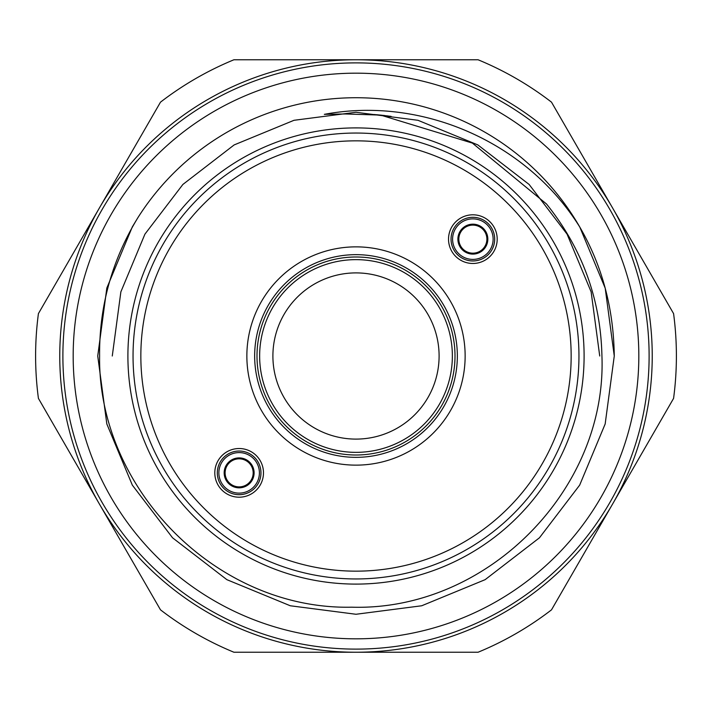 <?xml version="1.0" encoding="UTF-8"?>
<svg xmlns="http://www.w3.org/2000/svg" width="712" height="712" viewBox="0 0 712 712"><rect width="100%" height="100%" fill="white"/><g stroke="black" fill="none" stroke-linecap="round" stroke-linejoin="round"><path stroke-width="1.07" d="M584.098 356A228.098 228.098 0 0 1 356 584.098A228.098 228.098 0 0 1 127.902 356A228.098 228.098 0 0 1 356 127.902A228.098 228.098 0 0 1 584.098 356M638.824 356A282.824 282.824 0 0 1 356 638.824A282.824 282.824 0 0 1 73.176 356A282.824 282.824 0 0 1 356 73.176A282.824 282.824 0 0 1 638.824 356M259.64 356A96.36 96.36 0 0 1 356 259.64A96.36 96.36 0 0 1 452.36 356A96.36 96.36 0 0 1 356 452.36A96.36 96.36 0 0 1 259.64 356M439.099 356A83.099 83.099 0 0 0 356 272.901A83.099 83.099 0 0 0 272.901 356A83.099 83.099 0 0 0 356 439.099A83.099 83.099 0 0 0 439.099 356M239.134 458.831A14.035 14.035 0 0 1 253.169 472.866A14.035 14.035 0 0 1 239.134 486.892A14.035 14.035 0 0 1 225.108 472.866A14.035 14.035 0 0 1 239.134 458.831M239.134 457.896A14.97 14.97 0 0 1 254.104 472.866A14.97 14.97 0 0 1 239.134 487.827A14.97 14.97 0 0 1 224.173 472.866A14.97 14.97 0 0 1 239.134 457.896M239.134 452.592A20.265 20.265 0 0 1 259.408 472.866A20.265 20.265 0 0 1 239.134 493.131A20.265 20.265 0 0 1 218.869 472.866A20.265 20.265 0 0 1 239.134 452.592M239.134 451.034A21.832 21.832 0 0 1 260.966 472.866A21.832 21.832 0 0 1 239.134 494.689A21.832 21.832 0 0 1 217.311 472.866A21.832 21.832 0 0 1 239.134 451.034M239.134 448.524A24.333 24.333 0 0 1 263.476 472.866A24.333 24.333 0 0 1 239.134 497.198A24.333 24.333 0 0 1 214.802 472.866A24.333 24.333 0 0 1 239.134 448.524M472.866 253.169A14.035 14.035 0 0 1 458.831 239.134A14.035 14.035 0 0 1 472.866 225.108A14.035 14.035 0 0 1 486.892 239.134A14.035 14.035 0 0 1 472.866 253.169M472.866 254.104A14.97 14.97 0 0 1 457.896 239.134A14.97 14.97 0 0 1 472.866 224.173A14.97 14.97 0 0 1 487.827 239.134A14.97 14.97 0 0 1 472.866 254.104M472.866 259.408A20.265 20.265 0 0 1 452.592 239.134A20.265 20.265 0 0 1 472.866 218.869A20.265 20.265 0 0 1 493.131 239.134A20.265 20.265 0 0 1 472.866 259.408M472.866 260.966A21.832 21.832 0 0 1 451.034 239.134A21.832 21.832 0 0 1 472.866 217.311A21.832 21.832 0 0 1 494.689 239.134A21.832 21.832 0 0 1 472.866 260.966M472.866 263.476A24.333 24.333 0 0 1 448.524 239.134A24.333 24.333 0 0 1 472.866 214.802A24.333 24.333 0 0 1 497.198 239.134A24.333 24.333 0 0 1 472.866 263.476M465.141 356A109.141 109.141 0 0 1 356 465.141A109.141 109.141 0 0 1 246.859 356A109.141 109.141 0 0 1 356 246.859A109.141 109.141 0 0 1 465.141 356M254.656 356A101.344 101.344 0 0 0 356 457.344A101.344 101.344 0 0 0 457.344 356A101.344 101.344 0 0 0 356 254.656A101.344 101.344 0 0 0 254.656 356M38.421 398.4A320.4 320.4 0 0 1 38.421 313.6L160.494 102.163A320.4 320.4 0 0 1 233.928 59.764L478.072 59.764A320.4 320.4 0 0 1 551.506 102.163L673.579 313.6A320.4 320.4 0 0 1 673.579 398.4L551.506 609.837A320.4 320.4 0 0 1 478.072 652.236L233.928 652.236A320.4 320.4 0 0 1 160.494 609.837L38.421 398.4M256.996 356A99.004 99.004 0 0 0 356 455.004A99.004 99.004 0 0 0 455.004 356A99.004 99.004 0 0 0 356 256.996A99.004 99.004 0 0 0 256.996 356M571.158 356A215.157 215.157 0 0 0 356 140.843A215.157 215.157 0 0 0 140.843 356A215.157 215.157 0 0 0 356 571.158A215.157 215.157 0 0 0 571.158 356M133.046 356A222.954 222.954 0 0 1 356 133.046A222.954 222.954 0 0 1 578.954 356A222.954 222.954 0 0 1 356 578.954A222.954 222.954 0 0 1 133.046 356M59.764 356A296.237 296.237 0 0 1 356 59.764A296.237 296.237 0 0 1 652.236 356A296.237 296.237 0 0 1 356 652.236A296.237 296.237 0 0 1 59.764 356A296.237 296.237 0 0 0 356 652.236A296.237 296.237 0 0 0 652.236 356M601.934 356C600.652 299.12 582.176 248.461 546.522 204.006L472.394 143.103L380.635 115.095L345.258 113.965L324.325 114.347C422.625 95.889 527.361 142.631 579.817 227.119A258.269 258.269 0 0 0 137.95 217.587C111.944 260.236 99.164 306.374 99.6 356C97.775 489.847 217.801 610.113 351.621 607.185C486.118 611.386 607.149 490.408 601.934 356M614.269 356L605.2 288.164L579.817 227.119C602.156 265.576 613.637 308.536 614.269 356L605.164 423.987L579.666 485.13L539.456 537.791L485.13 579.666L421.709 605.77L356 614.269L290.291 605.77L226.87 579.666L172.544 537.791L132.334 485.13L106.836 423.987L97.731 356L106.836 423.987L132.334 485.13L172.544 537.791L226.87 579.666L290.291 605.77L356 614.269L421.709 605.77L485.13 579.666L539.456 537.791L579.666 485.13L605.164 423.987L614.269 356L605.164 423.987L579.666 485.13L539.456 537.791L485.13 579.666L421.709 605.77L356 614.269L290.291 605.77L226.87 579.666L172.544 537.791L132.334 485.13L106.836 423.987L97.731 356L106.836 288.013L132.334 226.87L137.95 217.587M649.113 356A293.113 293.113 0 0 0 356 62.887A293.113 293.113 0 0 0 62.887 356A293.113 293.113 0 0 0 356 649.113A293.113 293.113 0 0 0 649.113 356M599.726 356L591.129 291.849L567.072 234.141L529.123 184.453L477.859 144.928L418.006 120.301L356 112.274L293.994 120.301L234.141 144.928L182.877 184.453L144.928 234.141L120.871 291.849L112.274 356L120.871 291.849L144.928 234.141L182.877 184.453L234.141 144.928L293.994 120.301L356 112.274L418.006 120.301L477.859 144.928L529.123 184.453L567.072 234.141L591.129 291.849L599.726 356L591.129 291.849L567.072 234.141L529.123 184.453L477.859 144.928L418.006 120.301L356 112.274L293.994 120.301L234.141 144.928L182.877 184.453L144.928 234.141L182.877 184.453L234.141 144.928L293.994 120.301L356 112.274L418.006 120.301L477.859 144.928L529.123 184.453L567.072 234.141L591.129 291.849L599.726 356L591.129 291.849L567.072 234.141L529.123 184.453L477.859 144.928L418.006 120.301L356 112.274L293.994 120.301L234.141 144.928L182.877 184.453L144.928 234.141L120.871 291.849L112.274 356M380.635 115.095L391.093 116.385M374.165 114.516L387.924 115.949M376.639 114.721L384.702 115.54"/></g></svg>
